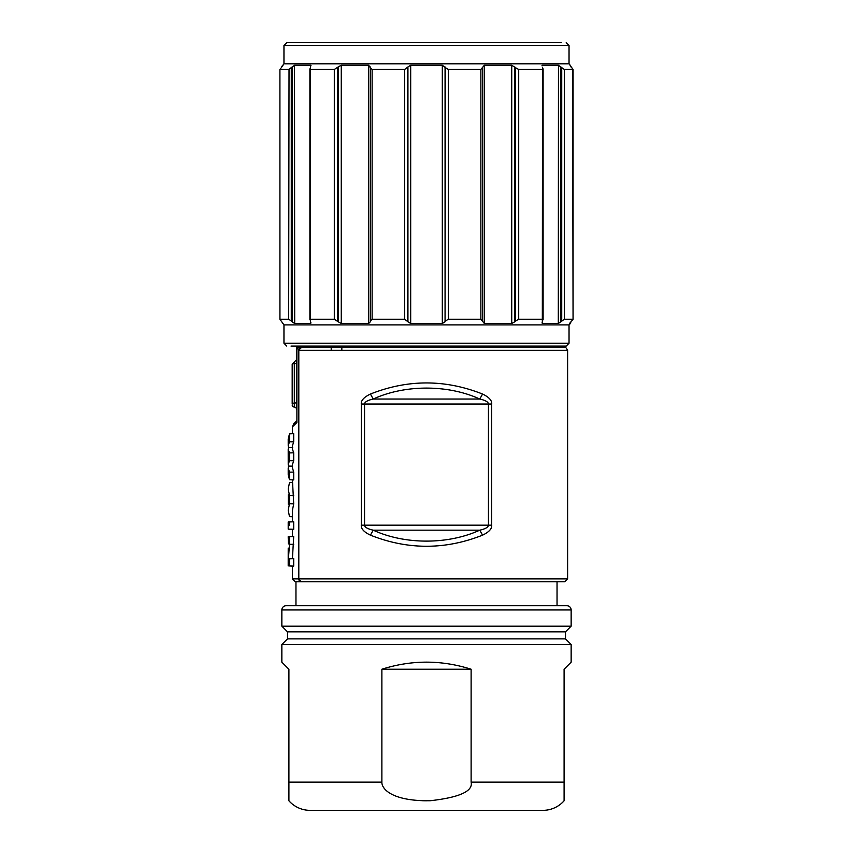 <?xml version="1.0" encoding="UTF-8"?>
<svg xmlns="http://www.w3.org/2000/svg" width="853" height="853" viewBox="0 0 853 853"><rect width="100%" height="100%" fill="white"/><g stroke="black" fill="none" stroke-linecap="round" stroke-linejoin="round"><path stroke-width="1.28" d="M341.829 347.47L341.829 350.295M296.588 349.357L296.673 346.062M296.545 349.474L298.251 347.651M292.184 403.927L292.184 364.092L292.184 403.927A2.122 0.832 0 0 1 294.306 403.096L294.306 407.03A2.122 2.122 0 0 1 296.428 409.141L296.428 350.295A2.826 2.826 0 0 1 298.347 347.619L297.729 347.917M298.465 347.576L299.979 346.062L298.347 347.619A2.826 2.826 0 0 0 296.428 350.295L296.428 402.253A2.122 0.832 180 0 1 294.306 403.096L294.306 363.687A2.122 0.832 180 0 0 292.184 364.519M298.294 346.062L296.673 348.653M298.561 350.295C299.062 348.248 300.053 347.299 301.525 347.47L564.803 347.47L301.525 347.47L298.561 350.295L298.561 578.91L301.536 581.735L564.803 581.735L567.618 578.91L567.618 350.295L298.806 350.295L298.806 578.91L567.618 578.91M370.426 394.043C363.996 397.135 360.947 400.462 361.288 404.023L361.288 525.181C360.947 528.743 363.996 532.069 370.426 535.162C407.83 549.961 445.213 549.961 482.574 535.162C489.004 532.069 492.053 528.743 491.712 525.181L491.712 404.023C492.053 400.473 489.004 397.146 482.574 394.043C445.181 379.244 407.798 379.244 370.426 394.043L373.23 399.033C405.015 384.447 447.985 384.447 479.77 399.033L482.574 394.043M292.43 433.719L292.43 426.884L296.897 422.566L296.428 421.137L293.677 423.888L292.43 426.884L293.677 423.888L296.428 421.137M293.699 441.854L293.699 433.665L289.487 433.857L289.487 441.737L293.699 441.854L292.43 445.81L292.43 449.104L293.699 452.794L293.699 460.812L292.43 464.576L292.43 467.849L293.699 472.072L293.699 479.94L289.487 479.749L288.207 474.599L288.197 467.998L289.487 472.189L293.699 472.072M292.44 521.812L288.197 521.961L293.699 521.812L293.699 529.286L293.699 521.812L292.43 521.812L292.43 510.329L293.699 503.835L292.43 479.887M292.44 529.286L288.197 529.137L293.699 529.286L292.43 529.286L292.43 536.558L293.699 536.558L288.197 536.708L292.44 536.558M293.699 558.406L293.699 566.104L293.699 558.63L292.43 558.63L293.699 536.558M293.699 558.63L289.487 558.779L289.487 565.955L293.699 566.104L292.43 566.104L292.43 578.91L298.561 578.91C299.072 580.936 300.053 581.874 301.525 581.735L295.959 581.735L295.959 605.726L286.086 605.726L566.914 605.726L293.848 605.726M294.306 407.03A2.122 2.122 4.4 0 1 292.184 404.908M292.43 578.91L295.255 581.735L306.344 581.735M559.152 605.726L557.041 605.726L557.041 581.735M286.086 605.726A4.233 4.233 0 0 0 281.853 609.959L281.853 626.187L571.147 626.187L571.147 609.959L281.853 609.959M566.914 605.726A4.233 4.233 0 0 1 571.147 609.959M571.147 626.187L565.507 631.828L287.493 631.828L281.853 626.187M287.493 631.828L287.493 638.886L565.507 638.886L571.147 644.537L281.853 644.537L281.853 662.173L288.911 669.232L281.853 662.173M571.147 662.173L564.089 669.232L571.147 662.173L571.147 644.537M564.089 669.232L564.089 800.796A28.224 28.224 0 0 1 542.924 810.35L310.076 810.35A28.224 28.224 0 0 1 288.911 800.796L288.911 669.232M381.877 669.232L381.877 782.126C381.6 789.537 393.286 801.33 430.2 800.732C459.575 797.416 473.223 791.211 471.123 782.126L471.123 669.232C441.374 659.785 411.626 659.785 381.877 669.232L471.123 669.232M564.089 800.796L564.089 782.126L471.123 782.126M426.468 800.796L422.555 800.732M384.404 788.641L383.04 786.594M288.911 800.796L288.911 782.126L381.877 782.126M289.487 452.911L289.487 460.695L288.218 464.427L288.197 449.254L289.487 452.911L293.699 452.794M289.487 441.737L288.218 445.661L288.197 439.007L289.487 433.857M288.218 445.661L288.485 447.516L292.664 447.516M288.485 447.516L288.207 449.254M289.487 460.695L293.699 460.812M288.218 464.427L288.463 466.111L292.643 466.122M288.463 466.111L288.218 467.998M289.487 472.189L289.487 479.749M292.43 482.446L289.487 482.595L288.207 489.046L289.487 495.497L293.699 495.39M289.487 495.497L289.487 503.728L293.699 503.835M289.487 503.728L288.207 510.179L289.487 516.63L292.43 516.769M289.231 494.836L288.271 494.783L288.271 504.208L289.316 504.155M291.833 529.223L290.436 529.169M289.487 521.961L289.487 525.555M289.487 536.708L289.487 544.299L293.699 544.385M289.487 544.299L288.41 558.779M289.487 558.779L288.197 558.779L288.218 548.106M292.44 566.104L289.487 565.955M291.801 566.04L290.436 565.987M288.197 536.708L288.41 543.894M482.574 535.162L479.77 530.171L373.23 530.171C367.6 528.924 364.711 527.261 364.551 525.181L488.449 525.181C488.3 527.261 485.4 528.924 479.77 530.171C447.985 544.758 405.015 544.758 373.23 530.171L370.426 535.162M491.712 525.181L488.449 525.181L488.449 404.023L364.551 404.023C364.7 401.944 367.59 400.281 373.23 399.033L479.77 399.033C485.4 400.281 488.289 401.944 488.449 404.023L491.712 404.023M331.209 350.295L331.209 347.47M311.046 322.924L310.503 323.479L310.492 319.246L309.884 319.854L309.884 68.858L310.492 69.466L310.503 65.233L294.69 65.233L288.655 69.466L279.944 69.466L280.904 68.155M311.046 65.788L310.503 65.233L310.503 67.259M569.036 63.815L569.036 45.476L283.964 45.476L283.964 63.815L569.036 63.815L573.056 69.466L564.345 69.466L558.31 65.233L542.497 65.233L541.954 65.788M294.53 65.254L294.69 323.479L292.515 322.135M289.028 69.36L288.666 319.246M283.964 324.897L283.964 343.237L569.036 343.237L569.036 324.897L283.964 324.897L279.912 319.278L279.912 69.434L279.944 319.246L288.655 319.246L291.15 320.888M282.556 65.233L281.319 67.696L283.964 63.815M334.301 69.466L310.492 69.466L310.492 319.246L334.301 319.246L338.183 321.773L338.183 66.939L334.301 69.466L334.301 319.246M370.351 66.939L370.351 67.696L368.656 65.233L341.264 65.233L338.183 66.939M404.663 319.246L372.132 319.246L370.351 321.016L370.351 67.696L372.132 69.466L404.663 69.466L404.663 319.246L407.937 321.773L407.937 66.939L404.663 69.466M445.063 66.939L445.063 321.773L445.479 67.696L442.312 65.233L410.688 65.233L407.937 66.939M445.479 67.696L448.337 69.466L480.868 69.466L480.868 319.246L484.344 323.479L511.736 323.479L511.736 65.233L484.344 65.233L480.868 69.466M514.817 66.939L514.817 321.773L515.521 321.016L515.521 67.696L511.736 65.233M515.521 67.696L518.699 69.466L542.508 69.466L542.327 321.773L542.497 323.479L558.555 323.436M542.497 67.259L542.508 69.466L543.116 68.858L543.116 319.854L542.508 319.246L518.699 319.246L518.699 69.466M572.576 68.698L573.056 319.246L571.905 320.771M570.966 66.939L570.444 65.233M562.084 68.027L562.66 68.507M558.31 323.479L560.901 321.773L558.31 323.479L558.459 65.254M561.274 42.65L426.5 42.65L561.274 42.65M283.964 45.476L286.789 42.65L426.5 42.65M569.036 343.237L566.211 346.062L291.022 346.062M559.152 347.47L556.71 346.062L561.978 346.062M445.479 321.016L448.337 319.246L480.868 319.246M445.063 321.773L442.312 323.479L442.312 65.233M407.937 321.773L410.688 323.479L442.312 323.479M564.334 319.246L573.056 319.246L571.681 321.016M569.569 323.415L570.966 321.773L570.444 323.479L569.559 323.468M560.901 66.939L560.901 321.773L564.345 319.246L564.345 69.466M542.497 321.453L542.497 323.479L541.954 322.924M515.521 321.016L518.699 319.246M514.817 321.773L511.736 323.479M482.649 67.696L482.649 321.016M294.541 323.458L310.503 323.479L310.503 321.453M291.278 67.696L291.278 321.016L292.099 321.773L292.099 66.939M370.351 321.773L368.656 323.479L368.656 65.233M338.183 321.773L341.264 323.479L368.656 323.479M308.285 346.062A2.826 2.559 -90 0 1 306.067 347.47L306.067 347.47M300.714 346.062L298.934 347.566A2.826 2.73 90 0 0 296.897 350.295L296.428 350.295M305.523 347.47A2.826 2.591 90 0 0 306.941 346.062M298.934 347.566L300.778 347.566M296.897 422.566L296.897 350.295M296.428 359.859L294.306 361.971L294.306 363.687A2.122 0.832 0 0 0 296.428 362.856M361.288 404.023L364.551 404.023L364.551 525.181L361.288 525.181M448.337 319.246L448.337 69.466M484.344 323.479L484.344 65.233M561.722 321.016L561.722 67.696M337.479 67.696L337.479 321.016M341.264 323.479L341.264 65.233M372.132 319.246L372.132 69.466M407.521 67.696L407.521 321.016M410.688 323.479L410.688 65.233M567.618 350.295C566.168 347.725 565.219 346.787 564.803 347.47M294.306 361.971L292.184 364.092M565.507 631.828L565.507 638.886M287.493 638.886L281.853 644.537M288.197 529.137L288.197 521.961M292.44 558.63L288.197 558.779L288.197 565.955M569.036 45.476L566.211 42.65M283.964 343.237L286.789 346.062M569.036 324.897L570.444 323.479M573.088 319.278L573.088 69.434M282.556 323.479L282.556 322.338"/></g></svg>
